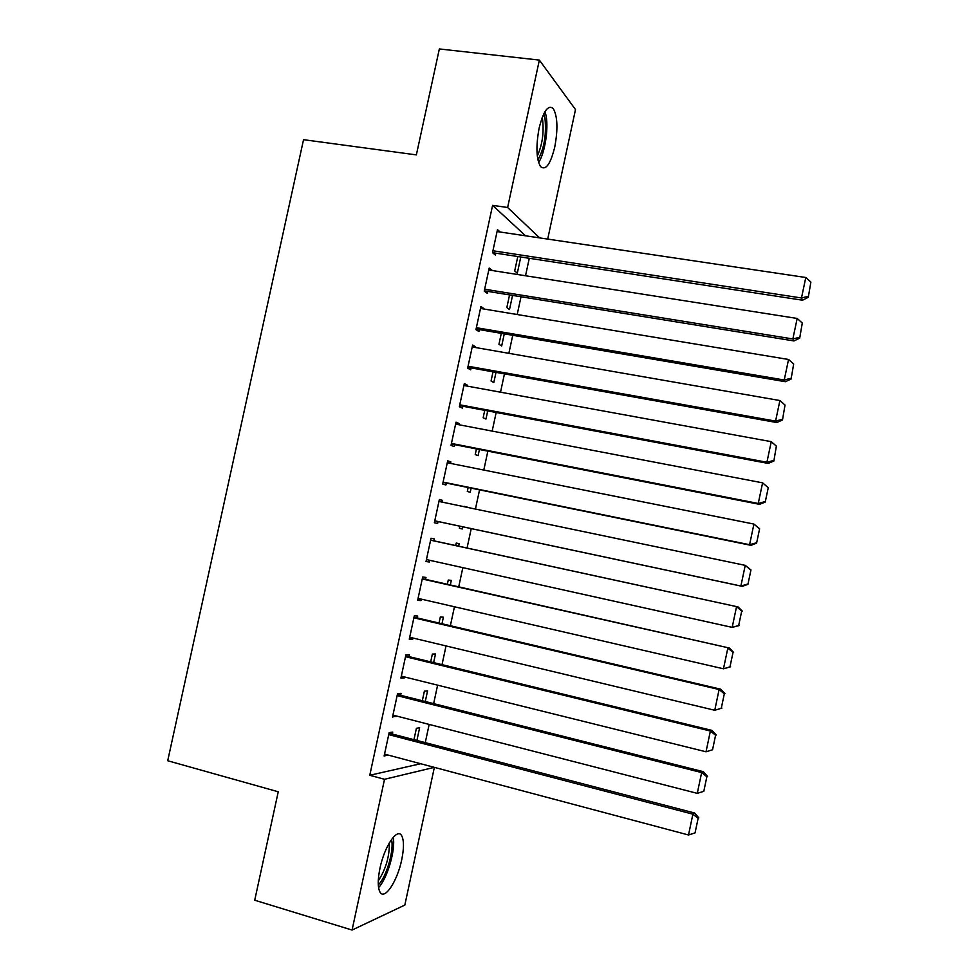 <?xml version="1.0" encoding="UTF-8"?>
<svg xmlns="http://www.w3.org/2000/svg" width="979" height="979" viewBox="0 0 979 979"><rect width="100%" height="100%" fill="white"/><g stroke="black" fill="none" stroke-linecap="round" stroke-linejoin="round"><path stroke-width="1.47" d="M379.987 868.177C384.466 846.113 397.474 827.218 401.72 835.797C404.033 840.349 404.046 848.316 401.733 859.684C397.45 881.051 384.466 900.815 379.95 892.028C377.674 887.512 377.674 879.558 379.987 868.177M539.111 128.176C543.467 110.896 548.191 104.374 553.27 108.596C557.565 116.293 558.067 129.106 554.75 147.058C550.467 164.301 545.731 170.811 540.543 166.601C536.296 159.1 535.819 146.287 539.111 128.176M425.265 742.633L429.169 724.423M433.648 703.62L437.613 685.165M442.018 664.643L446.032 645.944M450.377 625.728L454.44 606.772M458.723 586.849L462.847 567.649M467.056 548.02L471.229 528.623M475.427 509.056L479.551 489.867M483.797 470.055L487.86 451.148M492.168 431.103L496.169 412.489M500.526 392.2L504.454 373.868M508.872 353.333L512.739 335.295M517.206 314.516L521.012 296.772M525.527 275.748L529.284 258.297M434.37 767.365L404.829 905.073L352.073 930.05L384.527 779.284L434.321 767.352M352.073 930.05L254.724 900.215L278.244 791.778L167.715 760.744L303.539 139.679L416.369 154.89L439.351 48.95L539.356 60.086L575.493 109.55L547.702 239.096M425.278 701.502L427.566 690.856L424.384 691.162L422.316 700.756M400.631 695.286L401.047 693.352L397.547 693.683L392.518 717.056L396.189 715.943M441.982 623.758L443.389 617.174L440.317 617.039L439.02 623.06M417.287 617.957L417.69 616.024L414.301 615.864L409.283 639.189L412.71 639.201L412.954 638.027M458.649 546.184L459.188 543.663L456.214 543.088L455.688 545.548M453.204 565.519L451.478 565.128M433.893 540.812L434.309 538.878L431.017 538.254L426.012 561.518L429.328 562.007L429.695 560.306M471.119 488.142L470.226 492.302L467.313 491.434L468.146 487.53M447.599 461.268L450.878 461.929L447.697 460.815L442.692 484.03L445.91 484.997L446.326 483.075M450.878 461.929L450.548 463.41M487.726 410.899L485.963 419.073L483.149 417.764L484.74 410.348M464.119 384.551L467.399 385.151L464.327 383.572L459.347 406.726L462.443 408.17L462.859 406.248M467.399 385.151L467.191 386.105M504.283 333.851L501.664 346.015L498.947 344.278L501.297 333.349M480.603 308.03L483.895 308.569L480.922 306.513L475.953 329.617L478.951 331.526L479.355 329.617M520.791 256.987L517.328 273.117L514.697 270.95L517.805 256.535M500.183 232.023L497.479 229.637L492.51 252.68L495.411 255.066L495.815 253.157M525.552 235.804L492.596 205.345L369.768 775.282L420.689 763.73M488.827 269.825L492.119 270.339L489.206 268.05L484.238 291.13L487.187 293.272L487.591 291.363M512.543 295.401L509.508 309.548L506.828 307.59L509.557 294.912M472.367 346.272L475.647 346.835L472.637 345.024L467.656 368.153L470.703 369.829L471.119 367.908M475.647 346.835L475.5 347.521M496.01 372.35L493.82 382.52L491.054 381.002L493.024 371.824M455.859 422.891L459.139 423.515L456.018 422.169L451.025 445.359L454.183 446.559L454.599 444.637M459.139 423.515L458.882 424.727M479.429 449.496L478.107 455.663L475.231 454.574L476.455 448.92M439.326 499.706L442.594 500.379L439.363 499.51L434.358 522.749L437.625 523.471L438.041 521.55M442.594 500.379L442.214 502.129M464.107 506.351L467.081 506.975L464.034 506.681M462.81 526.824L462.345 528.978L459.384 528.317L459.836 526.2M425.596 579.36L426 577.426L422.671 577.035L417.654 600.335L421.019 600.58L421.325 599.136M450.316 584.952L451.295 580.4L448.272 580.045L447.354 584.279M408.965 656.591L409.381 654.657L405.93 654.755L400.9 678.104L404.376 677.872L404.572 676.966M433.636 662.599L435.484 653.996L432.351 654.082L430.674 661.89M392.298 734.017L392.714 732.084L389.152 732.647L384.111 756.057L387.782 754.968M416.907 740.454L419.636 727.764L416.405 728.278L413.958 739.683M369.768 775.282L384.527 779.284M492.596 205.345L507.624 207.499L539.356 60.086M539.613 237.897L507.624 207.499M426.061 561.285L429.328 562.007M417.764 599.821L421.019 600.58M409.442 638.418L412.71 639.201M401.133 677.064L404.376 677.872M392.799 715.747L396.042 716.579M384.453 754.479L387.696 755.347M497.063 231.558L805.79 277.498L801.483 297.971L802.547 300.21L808.287 297.31L810.881 282.087L808.287 297.31M492.523 252.655L802.547 300.21M492.926 250.759L801.483 297.971L807.871 296.404M810.881 282.087L805.79 277.498M488.79 269.984L797.175 318.456L792.855 338.954L793.981 340.937L799.696 338.159L802.278 323.021L799.696 338.159M484.299 290.824L793.981 340.937M484.654 289.209L792.855 338.954L799.256 337.351M802.278 323.021L797.175 318.456M480.505 308.446L788.548 359.477L784.228 379.999L785.403 381.712L791.093 379.044L793.663 364.004L791.093 379.044M476.075 329.054L785.403 381.712M476.369 327.684L784.228 379.999L790.64 378.359M793.663 364.004L788.548 359.477M543.749 113.907L545.034 118.948C546.478 135.151 544.104 148.808 537.924 159.932M537.3 155.991C542.219 145.198 544.006 133.205 542.647 120.013L542.158 117.602M538.597 162.563C544.63 153.691 548.558 129.999 546.209 116.379L545.07 111.484M378.567 887.598C387.378 878.457 395.773 849.478 393.215 837.314M391.502 839.48C394.378 849.796 386.362 877.453 378.286 884.82M378.273 880.819C385.836 869.193 389.532 856.515 389.361 842.797M472.221 346.945L779.908 400.546L775.576 421.105L776.812 422.536L782.478 420.003L785.023 405.037L782.478 420.003M467.827 367.321L776.812 422.536M468.072 366.219L775.576 421.105L782.001 419.416M785.023 405.037L779.908 400.546M463.911 385.506L771.256 441.664L766.924 462.247L768.209 463.422L773.863 460.999L776.384 446.13L773.863 460.999M459.579 405.636L768.209 463.422M459.763 404.804L766.924 462.247L773.361 460.534M776.384 446.13L771.256 441.664M455.602 424.103L762.592 482.843L768.258 487.677L765.235 502.056L768.258 487.677M451.319 444.001L759.606 504.356L758.26 503.451L762.592 482.843L767.744 487.273M451.441 443.426L758.26 503.451L764.709 501.689M759.606 504.356L765.235 502.056M447.281 462.749L753.916 524.071L759.618 528.77L756.583 543.161L759.618 528.77M443.046 482.402L750.979 545.34L749.584 544.703L753.916 524.071L759.08 528.476M443.108 482.096L749.584 544.703L756.045 542.904M750.979 545.34L756.583 543.161M438.947 501.444L745.239 565.36L750.966 569.913L747.932 584.328L750.966 569.913M434.762 520.852L742.351 586.372L740.883 586.017L745.239 565.36L750.404 569.729M434.774 520.816L740.883 586.017L747.369 584.169M742.351 586.372L747.932 584.328M430.601 540.188L738.031 606.919L430.625 540.102M739.267 625.532L732.182 627.38L736.538 606.686L741.715 611.031L738.68 625.495L741.715 611.031M426.428 559.572L732.182 627.38L738.68 625.495M738.031 606.919L742.302 611.104M422.255 578.981L729.379 648.037L422.328 578.626M730.591 666.797L723.469 668.792L727.838 648.086L733.026 652.381L729.979 666.87L733.026 652.381M418.07 598.389L723.469 668.792L729.979 666.87M729.379 648.037L733.626 652.357M413.884 617.81L719.112 689.522L720.728 689.204L414.019 617.186M721.902 708.123L714.756 710.264L719.112 689.522L724.313 693.793L721.266 708.294L724.313 693.793M409.699 637.243L714.756 710.264L721.266 708.294M720.728 689.204L724.949 693.658M405.514 656.701L710.387 731.019L712.051 730.42L405.71 655.808M401.317 676.159L706.018 751.786L710.387 731.019L715.6 735.253L712.541 749.779L715.6 735.253M712.051 730.42L716.249 735.009M712.541 749.779L706.018 751.786M397.131 695.628L701.649 772.566L703.375 771.697L397.376 694.466M392.934 715.111L697.268 793.357L701.649 772.566L706.862 776.775L703.803 791.313L706.862 776.775M703.375 771.697L707.548 776.408M703.803 791.313L697.268 793.357M388.736 734.605L692.887 814.173L694.674 813.023L389.042 733.173M384.539 754.111L688.518 834.989L692.887 814.173L698.125 818.346L695.066 832.909L698.125 818.346M694.674 813.023L698.822 817.869M695.066 832.909L688.518 834.989"/></g></svg>
